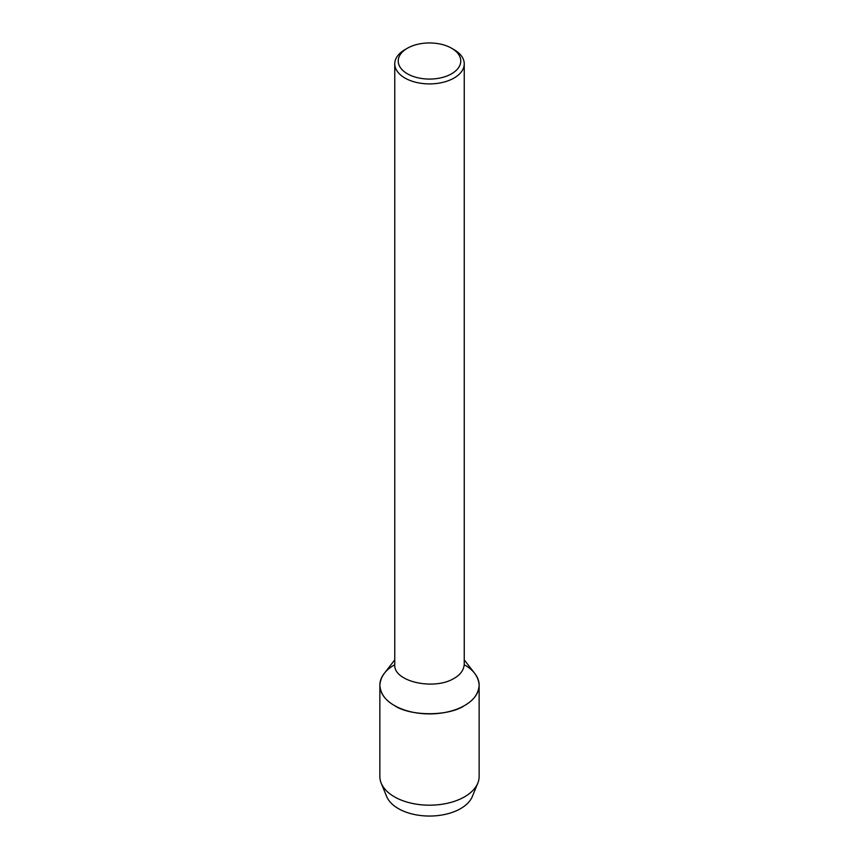 <?xml version="1.0" encoding="UTF-8"?>
<svg xmlns="http://www.w3.org/2000/svg" width="859" height="859" viewBox="0 0 859 859"><rect width="100%" height="100%" fill="white"/><g stroke="black" fill="none" stroke-linecap="round" stroke-linejoin="round"><path stroke-width="1.29" d="M451.619 48.244L454.078 49.661A34.747 20.068 180 0 1 454.078 49.661A34.747 20.068 180 0 1 464.247 63.845L464.247 664.179C463.817 670.063 460.424 674.787 454.067 678.363C434.45 690.679 392.767 681.81 394.753 664.179L394.753 63.845A34.747 20.068 180 0 1 404.922 49.661L407.381 48.244A31.278 18.06 180 0 1 451.619 48.244L451.619 48.244A31.278 18.06 180 0 1 451.619 73.777A31.278 18.06 180 0 1 407.381 73.777A31.278 18.06 180 0 1 407.381 48.244M464.247 659.895L474.823 673.531A49.639 28.658 180 0 1 429.5 713.904A49.639 28.658 180 0 1 384.188 673.531L394.753 659.895M464.247 63.845A34.747 20.068 180 0 1 429.5 83.903A34.747 20.068 180 0 1 394.753 63.845M464.601 664.973C473.685 670.074 478.527 676.828 479.139 685.235L479.139 776.525A49.639 28.658 180 0 1 477.819 783.107A49.639 28.658 180 0 1 429.5 805.194A49.639 28.658 180 0 1 381.181 783.118A49.639 28.658 180 0 1 379.861 776.525L379.861 685.235C380.505 676.699 385.476 669.87 394.764 664.759M477.819 783.118L472.353 796.465A44.034 25.426 180 0 1 429.5 816.05A44.034 25.426 180 0 1 386.647 796.465L381.181 783.118M479.139 685.235C478.527 693.643 473.685 700.396 464.601 705.507C448.806 716.438 410.194 716.438 394.399 705.507C385.315 700.396 380.473 693.643 379.861 685.235"/></g></svg>
